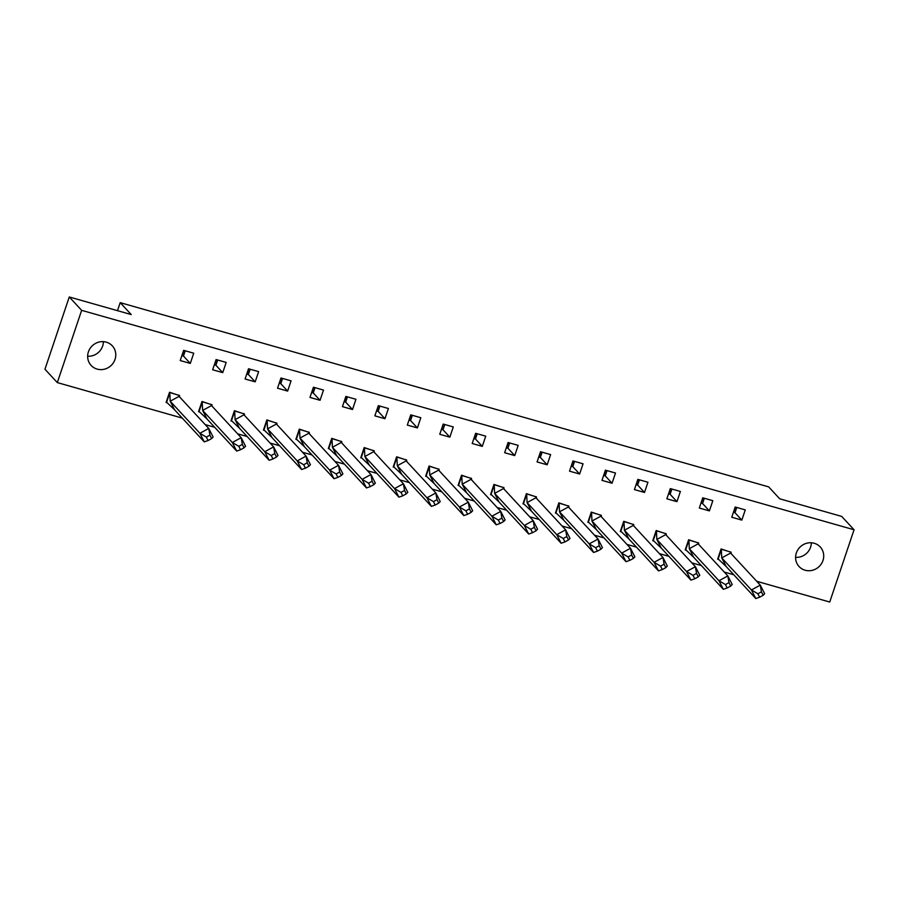 <?xml version="1.0" encoding="UTF-8"?>
<svg xmlns="http://www.w3.org/2000/svg" width="899" height="899" viewBox="0 0 899 899"><rect width="100%" height="100%" fill="white"/><g stroke="black" fill="none" stroke-linecap="round" stroke-linejoin="round"><path stroke-width="1.35" d="M103.407 341.654A14.418 13.642 -42.8 0 1 87.653 356.229M106.251 342.148A14.418 13.642 -42.8 0 1 112.296 345.834A14.418 13.642 -42.8 0 1 113.398 362.769A14.418 13.642 -42.8 0 1 97.182 369.107A14.418 13.642 -42.8 0 1 91.136 365.421A14.418 13.642 -42.8 0 1 90.035 348.486A14.418 13.642 -42.8 0 1 106.251 342.148M811.347 542.771A14.418 13.642 -42.8 0 1 795.593 557.346M814.191 543.266A14.418 13.642 -42.8 0 1 820.236 546.952A14.418 13.642 -42.8 0 1 821.338 563.887A14.418 13.642 -42.8 0 1 805.122 570.224A14.418 13.642 -42.8 0 1 799.076 566.539A14.418 13.642 -42.8 0 1 797.975 549.604A14.418 13.642 -42.8 0 1 814.191 543.266M182.261 418.091L57.322 382.592L81.64 310.335L854.05 529.769L829.732 602.027L756.733 581.293M733.809 574.776L724.291 572.079M701.355 565.561L691.848 562.864M668.912 556.346L659.405 553.638M636.47 547.131L626.963 544.423M604.027 537.905L594.52 535.208M571.584 528.691L562.077 525.994M539.142 519.476L529.635 516.779M506.699 510.261L497.192 507.553M474.256 501.046L464.738 498.338M441.814 491.82L432.295 489.123M409.371 482.606L399.853 479.909M376.928 473.391L367.41 470.694M344.486 464.176L334.967 461.468M312.032 454.961L302.525 452.253M279.589 445.735L270.082 443.038M247.146 436.521L237.639 433.824M214.704 427.306L205.197 424.609M81.64 310.335L69.268 296.973L44.95 369.231L57.322 382.592M69.268 296.973L131.243 314.571L120.208 302.648L117.511 310.672M120.208 302.648L768.667 486.876L779.703 498.799L841.678 516.408L854.05 529.769M384.952 418.72L388.39 408.506L378.31 405.64L374.872 415.855L384.952 418.72L378.131 411.337A5.63 1.573 105.9 0 1 378.131 411.337L376.569 410.821M352.509 409.506L355.948 399.291L345.868 396.425L342.429 406.64L352.509 409.506L345.677 402.123L344.126 401.595M449.848 437.161L453.287 426.935L443.196 424.07L439.757 434.296L449.848 437.161L443.016 429.778L441.431 429.329M417.394 427.935L420.833 417.72L410.753 414.855L407.314 425.07L417.394 427.935L410.573 420.563A5.63 1.573 105.9 0 1 410.573 420.563L409.011 420.035M255.181 381.85L258.62 371.635L248.529 368.77L245.09 378.985L255.181 381.85L248.349 374.478A5.63 1.573 105.9 0 1 248.349 374.478L246.787 373.95M222.738 372.636L226.177 362.421L216.086 359.555L212.647 369.77L222.738 372.636L215.906 365.264A5.63 1.573 105.9 0 1 215.906 365.264L214.344 364.736M190.296 363.421L193.734 353.206L183.643 350.34L180.205 360.555L190.296 363.421L183.463 356.038L181.901 355.51M320.066 400.291L323.505 390.076L313.425 387.211L309.986 397.425L320.066 400.291L313.234 392.908L311.683 392.38M287.624 391.076L291.062 380.85L280.971 377.985L277.544 388.211L287.624 391.076L280.791 383.693A5.63 1.573 105.9 0 1 280.791 383.693L279.229 383.165M644.504 492.461L647.943 482.246L637.852 479.381L634.424 489.595L644.504 492.461L637.672 485.078L636.11 484.55M612.062 483.246L615.5 473.02L605.409 470.155L601.97 480.381L612.062 483.246L605.229 475.863A5.63 1.573 105.9 0 1 605.229 475.863L603.667 475.335M709.39 510.89L712.828 500.676L702.748 497.81L699.31 508.025L709.39 510.89L702.557 503.507L701.006 502.991M676.947 501.676L680.386 491.461L670.306 488.595L666.867 498.81L676.947 501.676L670.115 494.293L668.564 493.765M514.734 455.591L518.172 445.376L508.081 442.51L504.642 452.725L514.734 455.591L507.901 448.208A5.63 1.573 105.9 0 1 507.901 448.208L506.339 447.68M482.291 446.376L485.73 436.161L475.638 433.296L472.2 443.51L482.291 446.376L475.459 438.993A5.63 1.573 105.9 0 1 475.459 438.993L473.897 438.465M579.619 474.02L583.058 463.805L572.966 460.94L569.528 471.155L579.619 474.02L572.787 466.648A5.63 1.573 105.9 0 1 572.787 466.648L571.225 466.12M547.176 464.805L550.615 454.591L540.524 451.725L537.085 461.94L547.176 464.805L540.344 457.422L538.782 456.906M741.832 520.105L745.271 509.89L735.191 507.025L731.752 517.24L741.832 520.105L735.011 512.733A5.63 1.573 105.9 0 1 735.011 512.733L733.449 512.205M731.011 552.267L721.077 548.952L717.638 559.167L718.503 559.414M698.568 543.052L688.634 539.737L685.195 549.952L686.049 550.188M503.912 487.752L493.978 484.426L490.539 494.652L491.393 494.888M536.355 496.967L526.421 493.652L522.982 503.867L523.836 504.103M439.015 469.323L429.081 465.997L425.654 476.212L426.508 476.459M471.458 478.538L461.535 475.211L458.097 485.426L458.951 485.674M633.683 524.623L623.749 521.296L620.31 531.511L621.164 531.759M666.125 533.837L656.191 530.511L652.753 540.726L653.607 540.973M568.797 506.182L558.863 502.867L555.425 513.082L556.279 513.329M601.24 515.408L591.306 512.082L587.867 522.297L588.721 522.544M244.359 414.023L234.425 410.697L230.987 420.912L231.841 421.159M276.802 423.238L266.868 419.912L263.429 430.127L264.284 430.374M179.474 395.582L169.54 392.256L166.101 402.482L166.956 402.718M211.917 404.797L201.983 401.482L198.544 411.697L199.398 411.933M374.13 450.882L364.196 447.567L360.757 457.782L361.623 458.018M406.573 460.097L396.639 456.782L393.2 466.997L394.065 467.244M309.245 432.453L299.311 429.126L295.872 439.341L296.726 439.589M341.687 441.667L331.753 438.341L328.315 448.567L329.169 448.803M444.769 424.519L443.005 429.767A5.63 1.573 105.9 0 1 443.016 429.778M443.005 429.767L441.454 429.25M726.122 566.471L721.74 557.897L721.335 549.446L718.155 558.931L726.122 566.471L755.801 598.543L751.418 589.969L721.74 557.897L730.606 553.065L730.696 552.098L730.606 553.065L760.284 585.125L751.418 589.969L757.891 593.778L761.431 591.845L760.284 585.125L764.667 593.7L763.184 595.273L761.431 591.845M730.696 552.098L721.02 549.12M757.891 593.778L759.644 597.217L755.801 598.543M759.644 597.217L763.184 595.273M693.68 557.256L689.297 548.682L688.892 540.232L685.712 549.716L693.68 557.256L723.358 589.328L718.975 580.754L689.297 548.682L698.163 543.85L698.253 542.872L698.163 543.85L727.842 575.911L718.975 580.754L725.448 584.564L728.988 582.631L727.842 575.911L732.224 584.485L730.741 586.058L728.988 582.631M698.253 542.872L688.578 539.906M725.448 584.564L727.19 587.991L723.358 589.328M727.19 587.991L730.741 586.058M661.237 548.042L656.854 539.467L656.439 531.017L653.27 540.501L661.237 548.042L690.915 580.113L686.533 571.528L656.854 539.467L665.721 534.624L665.811 533.658L665.721 534.624L695.399 566.696L686.533 571.528L693.005 575.349L696.545 573.416L695.399 566.696L699.782 575.27L698.298 576.843L696.545 573.416M665.811 533.658L656.135 530.68M693.005 575.349L694.747 578.776L690.915 580.113M694.747 578.776L698.298 576.843M628.783 538.827L624.412 530.253L623.996 521.802L620.827 531.287L628.783 538.827L658.473 570.887L654.09 562.313L624.412 530.253L633.278 525.409L633.368 524.443L633.278 525.409L662.956 557.481L654.09 562.313L660.551 566.134L664.103 564.201L662.956 557.481L667.328 566.055L665.856 567.629L664.103 564.201M633.368 524.443L623.692 521.465M660.551 566.134L662.305 569.561L658.473 570.887M662.305 569.561L665.856 567.629M596.34 529.612L591.969 521.027L591.553 512.587L588.384 522.072L596.34 529.612L626.019 561.673L621.647 553.099L591.969 521.027L600.835 516.195L600.925 515.228L600.835 516.195L630.514 548.266L621.647 553.099L628.109 556.919L631.66 554.975L630.514 548.266L634.885 556.841L633.413 558.414L631.66 554.975M600.925 515.228L591.25 512.25M628.109 556.919L629.862 560.347L626.019 561.673M629.862 560.347L633.413 558.414M563.898 520.386L559.526 511.812L559.111 503.361L555.942 512.846L563.898 520.386L593.576 552.458L589.205 543.884L559.526 511.812L568.393 506.98L568.483 506.013L568.393 506.98L598.071 539.04L589.205 543.884L595.666 547.693L599.217 545.76L598.071 539.04L602.442 547.615L600.97 549.188L599.217 545.76M568.483 506.013L558.807 503.035M595.666 547.693L597.419 551.132L593.576 552.458M597.419 551.132L600.97 549.188M531.455 511.171L527.084 502.597L526.668 494.147L523.499 503.631L531.455 511.171L561.133 543.243L556.762 534.669L527.084 502.597L535.95 497.765L536.029 496.787L535.95 497.765L565.628 529.826L556.762 534.669L563.223 538.479L566.775 536.546L565.628 529.826L570 538.4L568.528 539.973L566.775 536.546M536.029 496.787L526.365 493.821M563.223 538.479L564.977 541.906L561.133 543.243M564.977 541.906L568.528 539.973M499.012 501.957L494.641 493.382L494.225 484.932L491.056 494.416L499.012 501.957L528.691 534.028L524.319 525.443L494.641 493.382L503.507 488.539L503.586 487.573L503.507 488.539L533.186 520.611L524.319 525.443L530.781 529.264L534.332 527.331L533.186 520.611L537.557 529.185L536.074 530.758L534.332 527.331M503.586 487.573L493.922 484.595M530.781 529.264L532.534 532.691L528.691 534.028M532.534 532.691L536.074 530.758M466.57 492.742L462.198 484.168L461.783 475.717L458.602 485.202L466.57 492.742L496.248 524.802L491.877 516.228L462.198 484.168L471.065 479.324L471.143 478.358L471.065 479.324L500.743 511.396L491.877 516.228L498.338 520.049L501.889 518.116L500.743 511.396L505.114 519.97L503.631 521.544L501.889 518.116M471.143 478.358L461.479 475.38M498.338 520.049L500.091 523.476L496.248 524.802M500.091 523.476L503.631 521.544M434.127 483.527L429.744 474.942L429.34 466.502L426.16 475.987L434.127 483.527L463.805 515.588L459.423 507.014L429.744 474.942L438.611 470.11L438.701 469.143L438.611 470.11L468.289 502.181L459.423 507.014L465.896 510.834L469.447 508.89L468.289 502.181L472.672 510.756L471.188 512.329L469.447 508.89M438.701 469.143L429.025 466.165M465.896 510.834L467.649 514.262L463.805 515.588M467.649 514.262L471.188 512.329M401.684 474.301L397.302 465.727L396.897 457.276L393.717 466.761L401.684 474.301L431.363 506.373L426.98 497.799L397.302 465.727L406.168 460.895L406.258 459.928L406.168 460.895L435.846 492.955L426.98 497.799L433.453 501.608L436.993 499.675L435.846 492.955L440.229 501.53L438.746 503.103L436.993 499.675M406.258 459.928L396.583 456.95M433.453 501.608L435.206 505.047L431.363 506.373M435.206 505.047L438.746 503.103M369.242 465.086L364.859 456.512L364.455 448.062L361.274 457.546L369.242 465.086L398.92 497.158L394.537 488.584L364.859 456.512L373.726 451.68L373.815 450.702L373.726 451.68L403.404 483.741L394.537 488.584L401.01 492.394L404.55 490.461L403.404 483.741L407.786 492.315L406.303 493.888L404.55 490.461M373.815 450.702L364.14 447.736M401.01 492.394L402.763 495.821L398.92 497.158M402.763 495.821L406.303 493.888M336.799 455.872L332.416 447.297L332.012 438.847L328.832 448.331L336.799 455.872L366.477 487.943L362.095 479.358L332.416 447.297L341.283 442.454L341.373 441.488L341.283 442.454L370.961 474.526L362.095 479.358L368.568 483.179L372.107 481.246L370.961 474.526L375.344 483.1L373.86 484.673L372.107 481.246M341.373 441.488L331.697 438.51M368.568 483.179L370.309 486.606L366.477 487.943M370.309 486.606L373.86 484.673M304.356 446.657L299.974 438.083L299.558 429.632L296.389 439.117L304.356 446.657L334.035 478.718L329.652 470.143L299.974 438.083L308.84 433.239L308.93 432.273L308.84 433.239L338.518 465.311L329.652 470.143L336.125 473.964L339.665 472.031L338.518 465.311L342.901 473.885L341.418 475.459L339.665 472.031M308.93 432.273L299.255 429.295M336.125 473.964L337.867 477.391L334.035 478.718M337.867 477.391L341.418 475.459M271.903 437.442L267.531 428.857L267.115 420.417L263.946 429.902L271.903 437.442L301.592 469.503L297.209 460.929L267.531 428.857L276.398 424.025L276.487 423.058L276.398 424.025L306.076 456.096L297.209 460.929L303.671 464.749L307.222 462.805L306.076 456.096L310.447 464.671L308.975 466.244L307.222 462.805M276.487 423.058L266.812 420.08M303.671 464.749L305.424 468.177L301.592 469.503M305.424 468.177L308.975 466.244M239.46 428.216L235.088 419.642L234.673 411.191L231.504 420.676L239.46 428.216L269.138 460.288L264.767 451.714L235.088 419.642L243.955 414.81L244.045 413.843L243.955 414.81L273.633 446.87L264.767 451.714L271.228 455.523L274.779 453.59L273.633 446.87L278.005 455.445L276.532 457.018L274.779 453.59M244.045 413.843L234.369 410.865M271.228 455.523L272.981 458.962L269.138 460.288M272.981 458.962L276.532 457.018M207.017 419.001L202.646 410.427L202.23 401.977L199.061 411.461L207.017 419.001L236.695 451.073L232.324 442.499L202.646 410.427L211.512 405.595L211.602 404.617L211.512 405.595L241.19 437.656L232.324 442.499L238.786 446.309L242.337 444.376L241.19 437.656L245.562 446.23L244.09 447.803L242.337 444.376M211.602 404.617L201.927 401.651M238.786 446.309L240.539 449.736L236.695 451.073M240.539 449.736L244.09 447.803M174.575 409.787L170.203 401.212L169.787 392.762L166.618 402.246L174.575 409.787L204.253 441.858L199.881 433.273L170.203 401.212L179.07 396.369L179.148 395.403L179.07 396.369L208.748 428.441L199.881 433.273L206.343 437.094L209.894 435.161L208.748 428.441L213.119 437.015L211.647 438.588L209.894 435.161M179.148 395.403L169.484 392.425M206.343 437.094L208.096 440.521L204.253 441.858M208.096 440.521L211.647 438.588M736.764 507.474L735 512.722L733.415 512.284M704.322 498.26L702.557 503.507L700.973 503.058M542.108 452.175L540.344 457.422L538.759 456.973M574.551 461.389L572.787 466.637L571.202 466.199M477.223 433.745L475.447 438.993L473.874 438.543M509.666 442.96L507.89 448.208L506.317 447.758M671.879 489.045L670.115 494.293L668.53 493.843M606.994 470.604L605.229 475.852L603.645 475.414M639.436 479.83L637.672 485.078L636.087 484.628M282.556 378.434L280.791 383.682L279.207 383.244M314.998 387.66L313.234 392.908L311.65 392.458M185.228 350.79L183.463 356.038L181.879 355.588M217.67 360.005L215.906 365.252L214.322 364.803M250.113 369.219L248.349 374.467L246.764 374.029M412.326 415.304L410.562 420.552L408.989 420.114M347.441 396.875L345.677 402.123L344.092 401.673M379.884 406.09L378.119 411.337L376.535 410.888M736.539 507.407L734.798 512.587M704.097 498.192L702.355 503.373M671.654 488.977L669.912 494.158M639.211 479.763L637.47 484.932M606.769 470.548L605.027 475.717M574.326 461.333L572.584 466.502M541.883 452.107L540.142 457.288M509.441 442.892L507.699 448.073M476.998 433.678L475.256 438.847M444.556 424.463L442.814 429.632M412.102 415.248L410.36 420.417M379.659 406.022L377.917 411.203M347.216 396.807L345.474 401.988M314.774 387.593L313.032 392.773M282.331 378.378L280.589 383.547M249.888 369.163L248.146 374.332M217.446 359.937L215.704 365.118M185.003 350.722L183.261 355.903M729.651 551.795L730.943 552.031M731.011 552.11L731.202 553.694M697.208 542.58L698.501 542.816M698.568 542.895L698.759 544.479M664.766 533.365L666.058 533.601M666.125 533.669L666.316 535.265M632.323 524.151L633.615 524.387M633.683 524.454L633.862 526.05M599.88 514.936L601.173 515.172M601.24 515.239L601.42 516.835M567.438 505.71L568.73 505.946M568.797 506.025L568.977 507.609M534.995 496.495L536.287 496.731M536.343 496.81L536.534 498.394M502.541 487.28L503.845 487.516M503.901 487.584L504.092 489.18M470.098 478.066L471.391 478.302M471.458 478.369L471.649 479.965M437.656 468.851L438.948 469.087M439.015 469.154L439.206 470.75M405.213 459.625L406.505 459.861M406.573 459.94L406.764 461.524M372.77 450.41L374.063 450.646M374.13 450.725L374.321 452.309M340.328 441.195L341.62 441.431M341.687 441.499L341.878 443.095M307.885 431.981L309.177 432.217M309.245 432.284L309.436 433.88M275.442 422.766L276.735 423.002M276.802 423.069L276.982 424.665M243 413.54L244.292 413.776M244.359 413.855L244.539 415.45M210.557 404.325L211.849 404.561M211.917 404.64L212.097 406.224M178.114 395.111L179.407 395.346M179.463 395.414L179.654 397.01"/></g></svg>
